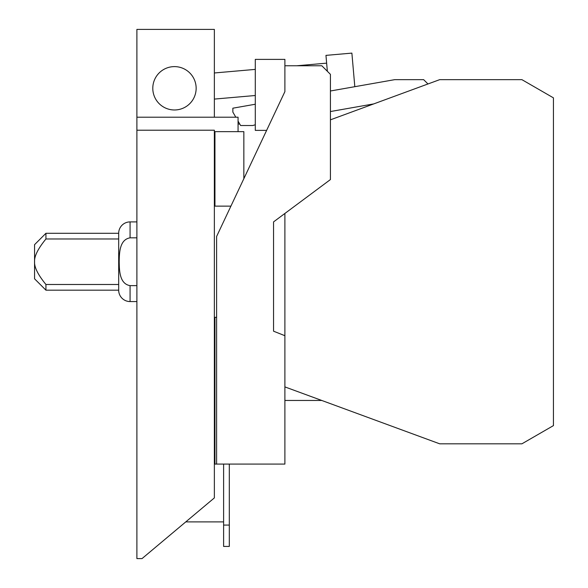 <?xml version="1.0" encoding="UTF-8"?>
<svg xmlns="http://www.w3.org/2000/svg" width="588" height="588" viewBox="0 0 588 588"><rect width="100%" height="100%" fill="white"/><g stroke="black" fill="none" stroke-linecap="round" stroke-linejoin="round"><path stroke-width="0.88" d="M255.295 124.788L252.722 125.523L240.61 125.523L238.066 121.113M255.295 69.391L214.363 72.971M214.363 99.085L255.295 95.506M235.81 117.203L232.863 112.102L232.863 108.192L255.295 104.238M266.629 130.374L255.295 130.374L255.295 59.388L284.893 59.388L284.893 91.618L216.612 236.472L216.612 464.086L284.893 464.086L284.893 335.704L273.552 331.198L273.552 221.896L330.419 179.568L330.419 74.345L321.827 65.76L284.893 65.76M327.354 71.288L325.958 55.375L351.881 53.111L354.814 86.693M223.609 464.086L223.609 525.077L229.305 525.077L229.305 464.086M223.609 525.077L223.609 546.428L229.305 546.428L229.305 525.077M230.908 206.138L214.943 206.138L214.943 131.653L243.844 131.653L243.844 178.693M136.894 130.213L136.894 558.6L142.024 558.6L214.363 497.904L214.363 130.213L136.894 130.213L136.894 117.203L238.066 117.203L238.066 131.653M238.066 124.031L239.75 124.031M174.467 66.613A21.683 21.683 0 0 1 196.149 88.296A21.683 21.683 0 0 1 174.467 109.978A21.683 21.683 0 0 1 152.792 88.296A21.683 21.683 0 0 1 174.467 66.613M214.363 117.203L214.363 29.4L136.894 29.4L136.894 117.203M330.419 90.993L394.739 79.652L423.647 79.652L427.968 83.966M326.641 63.151L296.8 65.76M216.612 464.086L214.943 464.086L214.943 317.329L216.612 317.329M214.943 151.572L214.363 151.572M214.363 371.903L214.943 371.903M185.771 521.894L223.609 521.894M373.762 103.9L330.419 111.544M321.768 400.457L284.893 400.457M284.893 213.451L284.893 335.704M45.938 284.489C38.036 274.853 34.244 267.268 34.56 261.733C34.244 256.206 38.036 248.621 45.938 238.978L118.68 238.978L118.68 233.289L45.938 233.289L34.56 244.667L34.56 278.8L45.938 290.178L118.68 290.178L118.68 284.489L45.938 284.489L45.938 290.178M45.938 233.289L45.938 238.978M284.893 386.904L439.706 443.822L521.901 443.822L553.44 425.609L553.44 97.858L521.901 79.652L439.706 79.652L330.419 119.834M118.68 238.978L118.68 284.489M136.894 221.904L130.073 221.904L130.073 237.839L136.894 237.839M118.68 233.289A11.393 11.393 0 0 1 130.073 221.904M136.894 285.636L130.073 285.636L130.073 301.57A11.393 11.393 0 0 1 118.68 290.178M130.073 285.636C119.423 283.872 119.349 270.267 119.21 261.733C119.349 253.207 119.423 239.595 130.073 237.839M130.073 301.57L136.894 301.57"/></g></svg>
